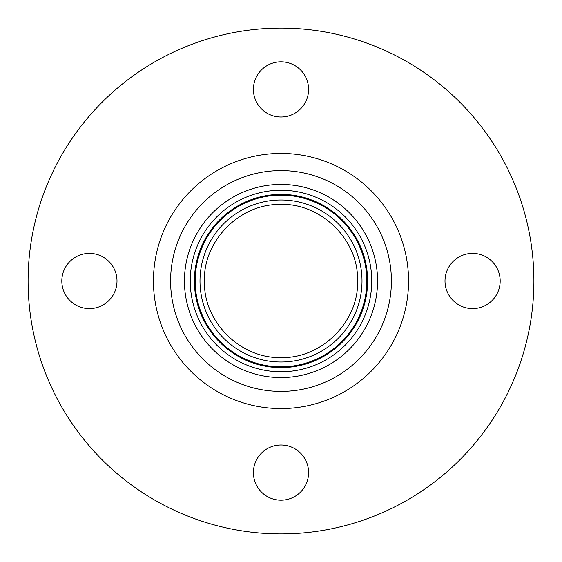 <?xml version="1.0" encoding="UTF-8"?>
<svg xmlns="http://www.w3.org/2000/svg" width="562" height="562" viewBox="0 0 562 562"><rect width="100%" height="100%" fill="white"/><g stroke="black" fill="none" stroke-linecap="round" stroke-linejoin="round"><path stroke-width="0.84" d="M190.244 281A90.756 90.756 0 0 1 281 190.244A90.756 90.756 0 0 1 371.756 281A90.756 90.756 0 0 1 281 371.756A90.756 90.756 0 0 1 190.244 281M281 377.566A96.566 96.566 0 0 1 184.434 281A96.566 96.566 0 0 1 281 184.434A96.566 96.566 0 0 1 377.566 281A96.566 96.566 0 0 1 281 377.566M281 366.831A85.831 85.831 0 0 1 195.169 281A85.831 85.831 0 0 1 281 195.169A85.831 85.831 0 0 1 366.831 281A85.831 85.831 0 0 1 281 366.831A85.831 85.831 0 0 1 195.169 281M194.396 281A86.604 86.604 0 0 1 324.302 205.994A86.604 86.604 0 0 1 324.302 356.006A86.604 86.604 0 0 1 194.396 281M61.82 281A27.587 27.587 0 0 1 103.204 257.108A27.587 27.587 0 0 1 103.204 304.892A27.587 27.587 0 0 1 61.82 281M500.18 281A27.587 27.587 0 0 1 458.796 304.892A27.587 27.587 0 0 1 458.796 257.108A27.587 27.587 0 0 1 500.18 281M281 500.18A27.587 27.587 0 0 1 257.108 458.796A27.587 27.587 0 0 1 304.892 458.796A27.587 27.587 0 0 1 281 500.18M281 61.82A27.587 27.587 0 0 1 304.892 103.204A27.587 27.587 0 0 1 257.108 103.204A27.587 27.587 0 0 1 281 61.82M28.1 281A252.9 252.9 0 0 1 407.45 61.982A252.9 252.9 0 0 1 407.45 500.018A252.9 252.9 0 0 1 28.1 281M281 362.005A81.005 81.005 0 0 1 210.848 240.494A81.005 81.005 0 0 1 351.152 240.494A81.005 81.005 0 0 1 281 362.005M170.595 281A110.405 110.405 0 0 1 281 170.595A110.405 110.405 0 0 1 391.405 281A110.405 110.405 0 0 1 281 391.405A110.405 110.405 0 0 1 170.595 281M281 408.56A127.56 127.56 0 0 1 170.532 217.22A127.56 127.56 0 0 1 391.468 217.22A127.56 127.56 0 0 1 281 408.56M281 357.544C240.81 358.774 203.697 322.195 204.463 282.201C202.439 242.257 238.386 204.526 278.597 204.491C319.595 201.884 358.394 238.955 357.537 279.799C359.673 320.593 322.061 358.865 281 357.544"/></g></svg>
